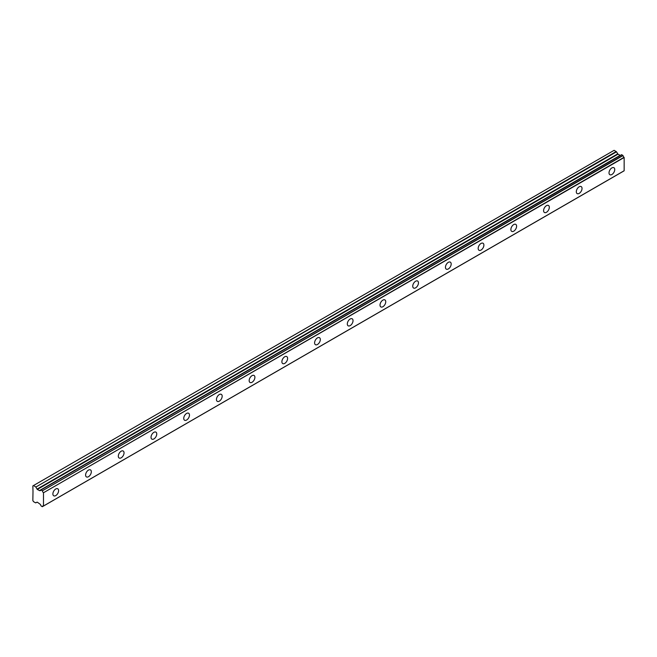 <?xml version="1.0" encoding="UTF-8"?>
<svg xmlns="http://www.w3.org/2000/svg" width="657" height="657" viewBox="0 0 657 657"><rect width="100%" height="100%" fill="white"/><g stroke="black" fill="none" stroke-linecap="round" stroke-linejoin="round"><path stroke-width="0.99" d="M611.881 174.516A4.049 2.341 120 0 0 614.525 170.951A4.049 2.341 120 0 0 613.909 167.707A4.049 2.341 120 0 0 611.881 167.905A4.049 2.341 120 0 0 609.236 171.469A4.049 2.341 120 0 0 609.86 174.713A4.049 2.341 120 0 0 611.881 174.516M55.746 495.6A4.049 2.341 120 0 0 58.391 492.027A4.049 2.341 120 0 0 57.775 488.783A4.049 2.341 120 0 0 55.746 488.989A4.049 2.341 120 0 0 53.102 492.553A4.049 2.341 120 0 0 53.726 495.797A4.049 2.341 120 0 0 55.746 495.6M88.465 476.711A4.049 2.341 120 0 0 91.109 473.139A4.049 2.341 120 0 0 90.485 469.895A4.049 2.341 120 0 0 88.465 470.1A4.049 2.341 120 0 0 85.821 473.664A4.049 2.341 120 0 0 86.437 476.908A4.049 2.341 120 0 0 88.465 476.711M121.175 457.822A4.049 2.341 120 0 0 123.82 454.258A4.049 2.341 120 0 0 123.204 451.014A4.049 2.341 120 0 0 121.175 451.211A4.049 2.341 120 0 0 118.531 454.775A4.049 2.341 120 0 0 119.155 458.019A4.049 2.341 120 0 0 121.175 457.822M153.894 438.933A4.049 2.341 120 0 0 156.538 435.369A4.049 2.341 120 0 0 155.914 432.125A4.049 2.341 120 0 0 153.894 432.322A4.049 2.341 120 0 0 151.25 435.895A4.049 2.341 120 0 0 151.866 439.139A4.049 2.341 120 0 0 153.894 438.933M186.604 420.045A4.049 2.341 120 0 0 189.249 416.481A4.049 2.341 120 0 0 188.625 413.237A4.049 2.341 120 0 0 186.604 413.434A4.049 2.341 120 0 0 183.96 417.006A4.049 2.341 120 0 0 184.584 420.25A4.049 2.341 120 0 0 186.604 420.045M219.315 401.164A4.049 2.341 120 0 0 221.959 397.592A4.049 2.341 120 0 0 221.343 394.348A4.049 2.341 120 0 0 219.315 394.553A4.049 2.341 120 0 0 216.67 398.117A4.049 2.341 120 0 0 217.295 401.361A4.049 2.341 120 0 0 219.315 401.164M252.033 382.275A4.049 2.341 120 0 0 254.678 378.703A4.049 2.341 120 0 0 254.054 375.459A4.049 2.341 120 0 0 252.033 375.664A4.049 2.341 120 0 0 249.389 379.229A4.049 2.341 120 0 0 250.005 382.473A4.049 2.341 120 0 0 252.033 382.275M284.744 363.387A4.049 2.341 120 0 0 287.388 359.822A4.049 2.341 120 0 0 286.772 356.579A4.049 2.341 120 0 0 284.744 356.776A4.049 2.341 120 0 0 282.099 360.34A4.049 2.341 120 0 0 282.724 363.584A4.049 2.341 120 0 0 284.744 363.387M317.462 344.498A4.049 2.341 120 0 0 320.107 340.934A4.049 2.341 120 0 0 319.483 337.69A4.049 2.341 120 0 0 317.462 337.887A4.049 2.341 120 0 0 314.818 341.459A4.049 2.341 120 0 0 315.434 344.703A4.049 2.341 120 0 0 317.462 344.498M350.173 325.609A4.049 2.341 120 0 0 352.817 322.045A4.049 2.341 120 0 0 352.193 318.801A4.049 2.341 120 0 0 350.173 318.998A4.049 2.341 120 0 0 347.528 322.571A4.049 2.341 120 0 0 348.153 325.815A4.049 2.341 120 0 0 350.173 325.609M382.883 306.729A4.049 2.341 120 0 0 385.528 303.156A4.049 2.341 120 0 0 384.912 299.912A4.049 2.341 120 0 0 382.883 300.118A4.049 2.341 120 0 0 380.239 303.682A4.049 2.341 120 0 0 380.863 306.926A4.049 2.341 120 0 0 382.883 306.729M415.602 287.84A4.049 2.341 120 0 0 418.246 284.267A4.049 2.341 120 0 0 417.622 281.024A4.049 2.341 120 0 0 415.602 281.229A4.049 2.341 120 0 0 412.957 284.793A4.049 2.341 120 0 0 413.573 288.037A4.049 2.341 120 0 0 415.602 287.84M448.312 268.951A4.049 2.341 120 0 0 450.957 265.387A4.049 2.341 120 0 0 450.341 262.143A4.049 2.341 120 0 0 448.312 262.34A4.049 2.341 120 0 0 445.668 265.904A4.049 2.341 120 0 0 446.292 269.148A4.049 2.341 120 0 0 448.312 268.951M481.031 250.062A4.049 2.341 120 0 0 483.675 246.498A4.049 2.341 120 0 0 483.051 243.254A4.049 2.341 120 0 0 481.031 243.451A4.049 2.341 120 0 0 478.386 247.024A4.049 2.341 120 0 0 479.002 250.268A4.049 2.341 120 0 0 481.031 250.062M513.741 231.174A4.049 2.341 120 0 0 516.386 227.609A4.049 2.341 120 0 0 515.761 224.365A4.049 2.341 120 0 0 513.741 224.563A4.049 2.341 120 0 0 511.097 228.135A4.049 2.341 120 0 0 511.721 231.379A4.049 2.341 120 0 0 513.741 231.174M546.452 212.293A4.049 2.341 120 0 0 549.096 208.721A4.049 2.341 120 0 0 548.48 205.477A4.049 2.341 120 0 0 546.452 205.682A4.049 2.341 120 0 0 543.807 209.246A4.049 2.341 120 0 0 544.431 212.49A4.049 2.341 120 0 0 546.452 212.293M579.17 193.404A4.049 2.341 120 0 0 581.815 189.832A4.049 2.341 120 0 0 581.19 186.588A4.049 2.341 120 0 0 579.17 186.793A4.049 2.341 120 0 0 576.526 190.358A4.049 2.341 120 0 0 577.142 193.601A4.049 2.341 120 0 0 579.17 193.404M43.337 506.054L42.229 506.678L40.931 505.808A1.651 0.953 60 0 0 39.929 504.083L37.309 502.186L35.544 502.819L33.466 501.619L32.85 500.552L32.998 491.493M616.504 151.824L617.982 154.19L620.331 155.422L39.675 490.664L37.309 489.44L35.831 487.067L616.504 151.824L614.131 150.313L32.85 485.917L32.998 491.502M43.485 505.989L43.485 492.75L624.15 157.508L624.15 170.746L42.311 506.687M624.15 157.508L624.043 157.302A1.651 0.953 60 0 1 623.017 155.569L621.637 154.682L41.038 489.933M43.485 506.005L624.15 170.746M620.561 155.307L40.939 489.974M624.043 157.302L43.485 492.75M43.37 492.553A1.651 0.953 60 0 1 42.352 490.812L623.017 155.569M622.893 155.372L42.352 490.812M42.229 490.623L41.054 489.95L621.727 154.699M39.929 490.557A1.651 0.953 60 0 0 40.603 490.565A1.651 0.953 60 0 0 40.931 489.999L41.054 489.95M616.209 151.521L35.831 487.067M35.544 486.763L33.466 485.564M35.831 502.843L37.022 502.153L35.831 502.843M42.352 506.621A1.651 0.953 60 0 1 42.68 506.054A1.651 0.953 60 0 1 43.37 506.071M620.052 155.389L39.387 490.631M617.695 153.886L37.022 489.128M37.309 489.44L617.982 154.19M624.117 170.828L43.444 506.071M621.637 154.682L40.964 489.933"/></g></svg>
